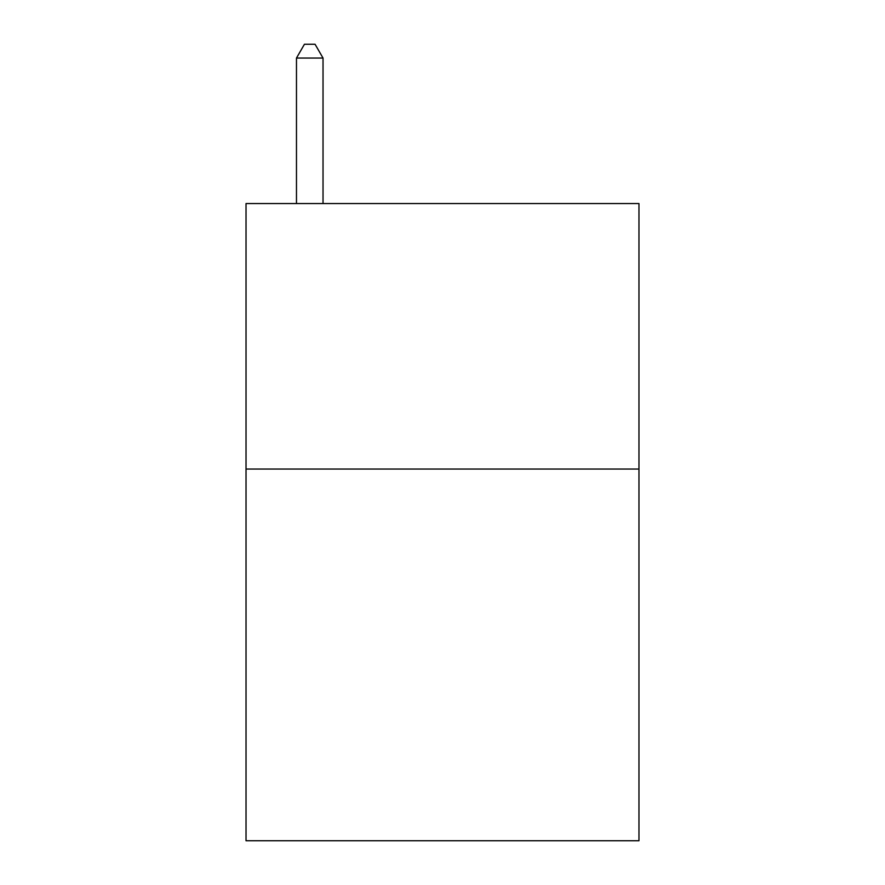<?xml version="1.0" encoding="UTF-8"?>
<svg xmlns="http://www.w3.org/2000/svg" width="885" height="885" viewBox="0 0 885 885"><rect width="100%" height="100%" fill="white"/><g stroke="black" fill="none" stroke-linecap="round" stroke-linejoin="round"><path stroke-width="1.33" d="M638.97 469.05L638.97 840.75L246.03 840.75L246.03 203.55L638.97 203.55L638.97 469.05L246.03 469.05M323.025 203.55L323.025 58.056L296.475 58.056L296.475 203.55M296.475 58.056L304.44 44.25L315.06 44.25L323.025 58.056"/></g></svg>
